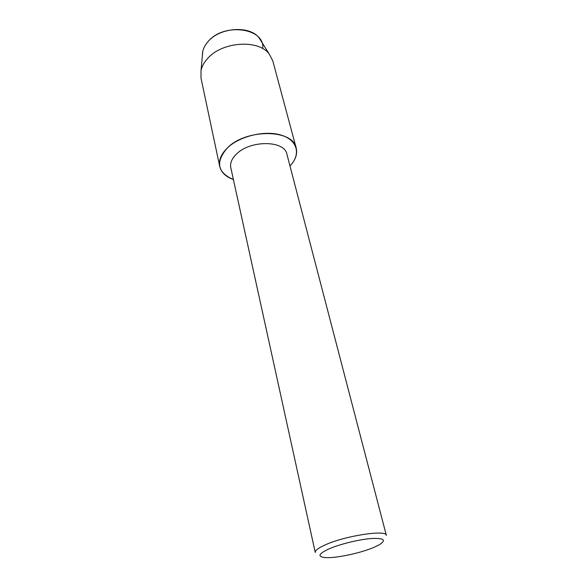 <?xml version="1.0" encoding="UTF-8"?>
<svg xmlns="http://www.w3.org/2000/svg" width="587" height="587" viewBox="0 0 587 587"><rect width="100%" height="100%" fill="white"/><g stroke="black" fill="none" stroke-linecap="round" stroke-linejoin="round"><path stroke-width="0.88" d="M261.288 41.376L259.138 37.957C249.989 25.263 219.868 27.251 208.033 41.618C205.274 44.751 203.513 48.046 202.757 51.487L202.398 55.508C202.266 50.717 204.144 46.087 208.033 41.618C223.889 22.093 265.573 28.11 262.668 48.589M236.334 154.198C250.099 139.919 284.688 140.249 286.911 154.212L386.349 535.41C386.686 529.342 344.099 535.924 324.486 545.22C318.037 548.199 314.962 550.613 315.248 552.477L230.794 167.684C229.913 163.215 231.755 158.717 236.334 154.198M227.096 148.21C239.254 136.155 264.979 129.962 281.305 135.164C297.8 140.212 301.043 154.579 289.978 165.982C295.532 160.031 297.609 154.058 296.2 148.056C293.162 128.993 245.696 128.509 227.096 148.21C215.341 162.129 217.447 172.578 233.399 179.563C225.753 176.782 221.189 172.402 219.714 166.422C218.555 160.405 221.013 154.337 227.096 148.21M328.316 549.183C338.97 544.391 358.488 539.534 371.079 538.543C384.03 537.919 386.774 539.996 379.305 544.765L374.227 547.238C361.056 552.991 336.505 558.266 325.778 557.613C317.318 556.894 318.169 554.084 328.316 549.183M219.714 166.422L200.981 78.049L201.048 70.425C201.95 66.36 204.078 62.464 207.424 58.737C221.776 41.589 258.478 39.065 269.257 54.055L272.779 60.813L296.2 148.056M259.138 37.957L269.257 54.055M202.757 51.487L201.048 70.425"/></g></svg>

